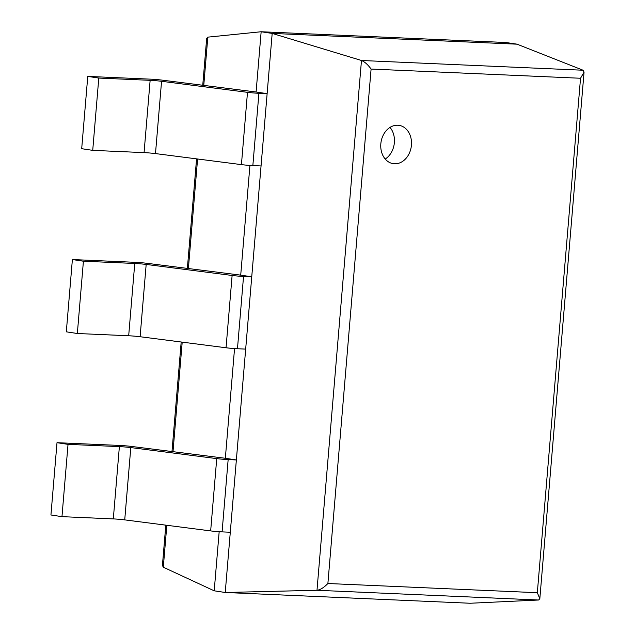 <?xml version="1.0" encoding="UTF-8"?>
<svg xmlns="http://www.w3.org/2000/svg" width="635" height="635" viewBox="0 0 635 635"><rect width="100%" height="100%" fill="white"/><g stroke="black" fill="none" stroke-linecap="round" stroke-linejoin="round"><path stroke-width="0.95" d="M219.17 531.717L214.209 590.82L163.306 567.214L162.425 565.388L165.806 525.153M57.007 442.69L68.032 444.357L61.968 516.652L50.935 514.985L57.007 442.69L120.031 445.46A9.08 0.468 -175.2 0 1 131.453 446.429L225.338 458.279L234.545 348.575M72.382 259.548L83.415 261.215L77.343 333.502L66.31 331.835L72.382 259.548L135.406 262.318A9.08 0.468 -175.2 0 1 146.828 263.287L240.713 275.138L249.928 165.425M87.765 76.398L98.79 78.065L92.726 150.36L81.693 148.693L87.765 76.398L150.789 79.169A9.08 0.468 -175.2 0 1 162.211 80.145L256.095 91.996L261.152 31.75L207.82 37.14L206.677 38.402L202.74 85.344M214.209 590.82L225.234 592.487L272.185 33.417L361.474 60.492C364.633 61.746 367.84 64.595 371.094 69.056L580.533 78.256L584.057 72.104L583.081 70.231L517.041 44.18L506.008 42.513L261.152 31.75L272.185 33.417L517.041 44.18M371.094 69.056L327.89 583.509C323.921 587.605 320.286 589.859 316.992 590.272L225.234 592.487L470.098 603.25L538.591 600.011L539.829 598.741L537.329 592.709L580.533 78.256M411.432 145.185A19.375 15.288 98.6 0 0 399.026 125.357A19.375 15.288 98.6 0 0 381.016 142.224A19.375 15.288 98.6 0 0 393.24 163.663A19.375 15.288 98.6 0 0 411.432 145.185M385.215 159.036A19.375 15.288 98.6 0 0 394.375 142.605A19.375 15.288 98.6 0 0 389.993 127.413M98.79 78.065L150.138 80.328A9.08 0.468 -175.2 0 1 161.56 81.296L247.491 92.329A9.08 0.468 4.8 0 0 258.913 93.297L267.129 93.662L256.095 91.996M92.726 150.36L144.066 152.614A9.08 0.468 -175.2 0 1 155.488 153.591L241.427 164.624A9.08 0.468 4.8 0 0 252.849 165.592L261.056 165.957L267.129 93.662M83.415 261.215L134.755 263.469A9.08 0.468 -175.2 0 1 146.177 264.438L232.116 275.471A9.08 0.468 4.8 0 0 243.538 276.447L251.746 276.804L240.713 275.138M77.343 333.502L128.683 335.764A9.08 0.468 -175.2 0 1 140.113 336.733L226.044 347.766A9.08 0.468 4.8 0 0 237.466 348.742L245.674 349.099L251.746 276.804M68.032 444.357L119.38 446.611A9.08 0.468 -175.2 0 1 130.802 447.588L216.733 458.613A9.08 0.468 4.8 0 0 228.155 459.589L236.363 459.946L225.338 458.279M61.968 516.652L113.308 518.906A9.08 0.468 -175.2 0 1 124.73 519.882L210.661 530.908A9.08 0.468 4.8 0 0 222.091 531.884L230.299 532.241L236.363 459.946M163.306 567.214L166.83 525.28M172.998 451.763L182.205 342.138M188.381 268.621L197.588 158.996M203.756 85.479L207.82 37.14M538.591 600.011L316.992 590.272L361.474 60.492L583.081 70.231M327.89 583.509L537.329 592.709M144.066 152.614L150.138 80.328M155.488 153.591L161.56 81.296M241.427 164.624L247.491 92.329M252.849 165.592L258.913 93.297M128.683 335.764L134.755 263.469M140.113 336.733L146.177 264.438M226.044 347.766L232.116 275.471M237.466 348.742L243.538 276.447M113.308 518.906L119.38 446.611M124.73 519.882L130.802 447.588M210.661 530.908L216.733 458.613M222.091 531.884L228.155 459.589M171.974 451.636L181.181 342.011M187.357 268.486L196.564 158.861M539.829 598.741L584.057 72.104"/></g></svg>
